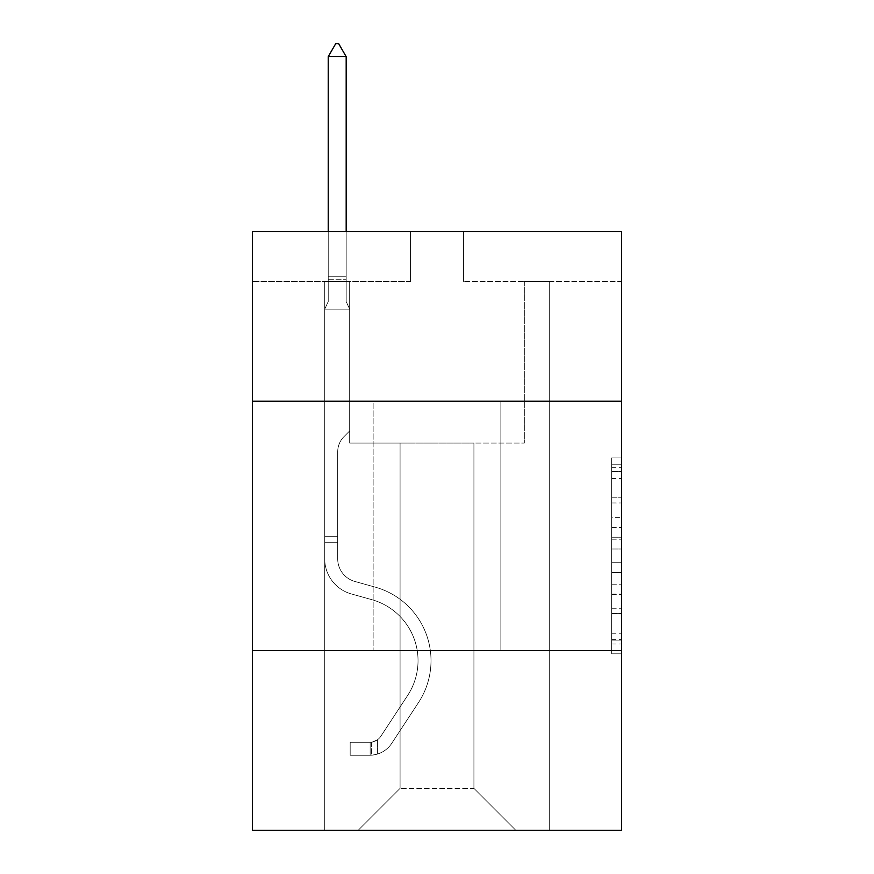 <?xml version="1.0" encoding="UTF-8"?>
<svg xmlns="http://www.w3.org/2000/svg" width="874" height="874" viewBox="0 0 874 874"><rect width="100%" height="100%" fill="white"/><g stroke="black" fill="none" stroke-linecap="round" stroke-linejoin="round"><path stroke-width="0.66" stroke-dasharray="4.37 3.28" d="M611.647 517.659L611.647 549.003L621.622 549.003L621.622 644.018L621.622 467.699L621.622 549.003L611.647 549.003L611.647 464.76L611.647 653.818L611.647 457.9L611.647 640.107L621.622 640.107L611.647 640.107L621.622 640.107L611.647 640.107L611.647 608.752L611.647 653.818L621.622 653.818L621.622 457.9L621.622 639.615L621.622 562.714L611.647 562.714L621.622 562.714L621.622 608.752L621.622 471.61L611.647 471.61L621.622 471.61L621.622 653.818L621.622 467.699L621.622 653.818L611.647 653.818L611.647 457.9L621.622 457.9L621.622 467.699L621.622 457.9L621.622 467.699L621.622 457.9L621.622 464.76L621.622 457.9L611.647 457.9L611.647 471.61L621.622 471.61L611.647 471.61L611.647 517.659L621.622 517.659M500.868 401.177L500.868 650.66L373.132 650.66L500.868 650.66L373.132 650.66L500.868 650.66L500.868 401.177L373.132 401.177L373.132 650.66L373.132 401.177L500.868 401.177M621.622 401.177L252.378 401.177L252.378 231.523L621.622 231.523L463.449 231.523L621.622 231.523L621.622 401.177L252.378 401.177L621.622 401.177L621.622 830.3L252.378 830.3L252.378 650.66L621.622 650.66L252.378 650.66L252.378 401.177M621.622 537.248L621.622 527.448L621.622 537.248L611.647 537.248L611.647 497.819L611.647 613.898L611.647 584.761L621.622 584.761L611.647 584.761L611.647 653.818L621.622 653.818L611.647 653.818L621.622 653.818L611.647 653.818L611.647 457.9L621.622 457.9L611.647 457.9L621.622 457.9L611.647 457.9L611.647 537.248L621.622 537.248M621.622 281.417L621.622 231.523L621.622 281.417L463.449 281.417L621.622 281.417M473.927 443.085L473.927 788.381L515.835 830.3L549.276 830.3L549.276 281.417L524.324 281.417L549.276 281.417L524.324 281.417L549.276 281.417L524.324 281.417L549.276 281.417L524.324 281.417L549.276 281.417L524.324 281.417L549.276 281.417L524.324 281.417L549.276 281.417L524.324 281.417L549.276 281.417L524.324 281.417L549.276 281.417L524.324 281.417L549.276 281.417L524.324 281.417L549.276 281.417L524.324 281.417L549.276 281.417L524.324 281.417L549.276 281.417L524.324 281.417L549.276 281.417L524.324 281.417L549.276 281.417L549.276 830.3L549.276 281.417L549.276 830.3L549.276 281.417L549.276 830.3L549.276 281.417L549.276 830.3L549.276 281.417L549.276 830.3L549.276 281.417L549.276 830.3L549.276 281.417L549.276 830.3L549.276 281.417L549.276 830.3L549.276 281.417L549.276 830.3L549.276 281.417L549.276 830.3L549.276 281.417L549.276 830.3L549.276 281.417L549.276 830.3L549.276 281.417L549.276 830.3L549.276 281.417L549.276 830.3L358.165 830.3L515.835 830.3L473.927 788.381L515.835 830.3L473.927 788.381L515.835 830.3L473.927 788.381L515.835 830.3L473.927 788.381L515.835 830.3L473.927 788.381L515.835 830.3L473.927 788.381L515.835 830.3L473.927 788.381L515.835 830.3L473.927 788.381L515.835 830.3L473.927 788.381L515.835 830.3L473.927 788.381L515.835 830.3L473.927 788.381L515.835 830.3L473.927 788.381L515.835 830.3L473.927 788.381L515.835 830.3L473.927 788.381L400.074 788.381L400.074 443.085L400.074 788.381L400.074 443.085L400.074 788.381L358.165 830.3L400.074 788.381L358.165 830.3L400.074 788.381L400.074 443.085L473.927 443.085L473.927 788.381L515.835 830.3L473.927 788.381L473.927 443.085L473.927 788.381L473.927 443.085L473.927 788.381L473.927 443.085L473.927 788.381L473.927 443.085L473.927 788.381L473.927 443.085L473.927 788.381L473.927 443.085L473.927 788.381L473.927 443.085L473.927 788.381L473.927 443.085L473.927 788.381L473.927 443.085L473.927 788.381L473.927 443.085L473.927 788.381L473.927 443.085L473.927 788.381L473.927 443.085L473.927 788.381L473.927 443.085L473.927 788.381L473.927 443.085L349.676 443.085L349.676 281.417L324.724 281.417L324.724 830.3L358.165 830.3L324.724 830.3L358.165 830.3L324.724 830.3L358.165 830.3L324.724 830.3L358.165 830.3L324.724 830.3L358.165 830.3L324.724 830.3L358.165 830.3L324.724 830.3L358.165 830.3L324.724 830.3L358.165 830.3L324.724 830.3L358.165 830.3L324.724 830.3L358.165 830.3L324.724 830.3L358.165 830.3L324.724 830.3L358.165 830.3L324.724 830.3L358.165 830.3L324.724 830.3L358.165 830.3L324.724 830.3L324.724 281.417L324.724 830.3L324.724 281.417L324.724 830.3L324.724 281.417L324.724 830.3L324.724 281.417L324.724 830.3L324.724 281.417L324.724 830.3L324.724 281.417L324.724 830.3L324.724 281.417L324.724 830.3L324.724 281.417L324.724 830.3L324.724 281.417L324.724 830.3L324.724 281.417L324.724 830.3L324.724 281.417L324.724 830.3L324.724 281.417L324.724 830.3L324.724 281.417L324.724 830.3L324.724 281.417L349.676 281.417L324.724 281.417L349.676 281.417L324.724 281.417L349.676 281.417L324.724 281.417L349.676 281.417L324.724 281.417L349.676 281.417L324.724 281.417L349.676 281.417L324.724 281.417L349.676 281.417L324.724 281.417L349.676 281.417L324.724 281.417L349.676 281.417L324.724 281.417L349.676 281.417L324.724 281.417L349.676 281.417L324.724 281.417L349.676 281.417L324.724 281.417L349.676 281.417L324.724 281.417L349.676 281.417L349.676 443.085L349.676 281.417L349.676 443.085L349.676 281.417L349.676 443.085L349.676 281.417L349.676 443.085L349.676 281.417L349.676 443.085L349.676 281.417L349.676 443.085L349.676 281.417L349.676 443.085L349.676 281.417L349.676 443.085L349.676 281.417L349.676 443.085L349.676 281.417L349.676 443.085L349.676 281.417L349.676 443.085L349.676 281.417L349.676 443.085L349.676 281.417L349.676 443.085L349.676 281.417L349.676 443.085L400.074 443.085L349.676 443.085L400.074 443.085L349.676 443.085L400.074 443.085L349.676 443.085L400.074 443.085L349.676 443.085L400.074 443.085L349.676 443.085L400.074 443.085L349.676 443.085L400.074 443.085L349.676 443.085L400.074 443.085L349.676 443.085L400.074 443.085L349.676 443.085L400.074 443.085L349.676 443.085L400.074 443.085L349.676 443.085L400.074 443.085L349.676 443.085L400.074 443.085L349.676 443.085L400.074 443.085L400.074 788.381L358.165 830.3L400.074 788.381L400.074 443.085L400.074 788.381L358.165 830.3L400.074 788.381L400.074 443.085L400.074 788.381L358.165 830.3L400.074 788.381L400.074 443.085L400.074 788.381L358.165 830.3L400.074 788.381L400.074 443.085L400.074 788.381L358.165 830.3L400.074 788.381L400.074 443.085L400.074 788.381L358.165 830.3L400.074 788.381L400.074 443.085L400.074 788.381L358.165 830.3L400.074 788.381L400.074 443.085L400.074 788.381L358.165 830.3L400.074 788.381L400.074 443.085L400.074 788.381L358.165 830.3L400.074 788.381L400.074 443.085L400.074 788.381L358.165 830.3L400.074 788.381L400.074 443.085L400.074 788.381L358.165 830.3L400.074 788.381L400.074 443.085L400.074 788.381L358.165 830.3L400.074 788.381L400.074 443.085L400.074 788.381L358.165 830.3L400.074 788.381L473.927 788.381L473.927 443.085L524.324 443.085L473.927 443.085M410.551 281.417L252.378 281.417L410.551 281.417L410.551 231.523L252.378 231.523L410.551 231.523L410.551 281.417M252.378 281.417L252.378 231.523L252.378 281.417M463.449 281.417L463.449 231.523L463.449 281.417M524.324 281.417L524.324 443.085L524.324 281.417M252.378 650.66L621.622 650.66M611.647 549.003L621.622 549.003L611.647 549.003M611.647 464.76L611.647 457.9L611.647 464.76L621.622 464.76L611.647 464.76M611.647 613.406L611.647 572.514L611.647 613.406L621.622 613.406L611.647 613.406M611.647 572.514L611.647 562.714L621.622 562.714L611.647 562.714L611.647 572.514L621.622 572.514L611.647 572.514M611.647 497.819L611.647 471.61L611.647 497.819L621.622 497.819L611.647 497.819M611.647 457.9L621.622 457.9L611.647 457.9L611.647 467.699L611.647 457.9L621.622 457.9M611.647 653.818L621.622 653.818L611.647 653.818L611.647 644.018L611.647 653.818M324.724 542.688L324.724 309.156L349.676 309.156L349.676 430.915L344.05 436.541A21.686 21.686 0 0 0 337.703 451.869A21.686 21.686 0 0 1 344.05 436.541L349.676 430.915L349.676 309.156L346.18 301.574L346.18 279.254L346.18 301.574L349.676 309.156L349.676 430.915L344.05 436.541A21.686 21.686 0 0 0 337.703 451.869A21.686 21.686 0 0 1 344.05 436.541L349.676 430.915L349.676 309.156L346.18 301.574L346.18 276.228L346.18 301.574L349.676 309.156L349.676 430.915L344.05 436.541A21.686 21.686 0 0 0 337.703 451.869A21.686 21.686 0 0 1 344.05 436.541L349.676 430.915L349.676 309.156L346.18 301.574L346.18 56.679L346.18 301.574L349.676 309.156L349.676 430.915L344.05 436.541A21.686 21.686 0 0 0 337.703 451.869A21.686 21.686 0 0 1 344.05 436.541L349.676 430.915L349.676 309.156L346.18 301.574L346.18 56.679L328.22 56.679L328.22 301.574L324.724 309.156L349.676 309.156L349.676 430.915L344.05 436.541A21.686 21.686 0 0 0 337.703 451.869A21.686 21.686 0 0 1 344.05 436.541L349.676 430.915L349.676 309.156L346.18 301.574L349.676 309.156L349.676 430.915L344.05 436.541A21.686 21.686 0 0 0 337.703 451.869A21.686 21.686 0 0 1 344.05 436.541L349.676 430.915L349.676 309.156L346.18 301.574L346.18 279.254L346.18 301.574L349.676 309.156L349.676 430.915L344.05 436.541A21.686 21.686 0 0 0 337.703 451.869A21.686 21.686 0 0 1 344.05 436.541L349.676 430.915L349.676 309.156L346.18 301.574L346.18 276.228L346.18 301.574L349.676 309.156L349.676 430.915L344.05 436.541A21.686 21.686 0 0 0 337.703 451.869A21.686 21.686 0 0 1 344.05 436.541L349.676 430.915L349.676 309.156L346.18 301.574L346.18 56.679L338.697 43.7L335.703 43.7L338.697 43.7L335.703 43.7L328.22 56.679L346.18 56.679L338.697 43.7L335.703 43.7L328.22 56.679L328.22 276.228L328.22 56.679L346.18 56.679L346.18 301.574L349.676 309.156L349.676 430.915L344.05 436.541A21.686 21.686 0 0 0 337.703 451.869A21.686 21.686 0 0 1 344.05 436.541L349.676 430.915L349.676 309.156L346.18 301.574L346.18 56.679L328.22 56.679L328.22 279.254L328.22 56.679L346.18 56.679L338.697 43.7L335.703 43.7L338.697 43.7L335.703 43.7L328.22 56.679L328.22 301.574L328.22 56.679L346.18 56.679L338.697 43.7L335.703 43.7L328.22 56.679L328.22 301.574L324.724 309.156L328.22 301.574L328.22 56.679L346.18 56.679L346.18 301.574L349.676 309.156L349.676 430.915L344.05 436.541A21.686 21.686 0 0 0 337.703 451.869A21.686 21.686 0 0 1 344.05 436.541L349.676 430.915L349.676 309.156L346.18 301.574L346.18 56.679L328.22 56.679L328.22 301.574L324.724 309.156L349.676 309.156L349.676 430.915L344.05 436.541A21.686 21.686 0 0 0 337.703 451.869A21.686 21.686 0 0 1 344.05 436.541L349.676 430.915L349.676 309.156L346.18 301.574L349.676 309.156L349.676 430.915L344.05 436.541A21.686 21.686 0 0 0 337.703 451.869A21.686 21.686 0 0 1 344.05 436.541L349.676 430.915L349.676 309.156L346.18 301.574L346.18 279.254L346.18 301.574L349.676 309.156L349.676 430.915L344.05 436.541A21.686 21.686 0 0 0 337.703 451.869A21.686 21.686 0 0 1 344.05 436.541L349.676 430.915L349.676 309.156L346.18 301.574L346.18 276.228L346.18 301.574L349.676 309.156L349.676 430.915L344.05 436.541A21.686 21.686 0 0 0 337.703 451.869A21.686 21.686 0 0 1 344.05 436.541L349.676 430.915L349.676 309.156L346.18 301.574L346.18 56.679L338.697 43.7L335.703 43.7L338.697 43.7L335.703 43.7L328.22 56.679L346.18 56.679L338.697 43.7L335.703 43.7L328.22 56.679L328.22 276.228L328.22 56.679L346.18 56.679L346.18 301.574L349.676 309.156L324.724 309.156L328.22 301.574L328.22 276.228L328.22 301.574L324.724 309.156L349.676 309.156L324.724 309.156L328.22 301.574L328.22 56.679L328.22 301.574L324.724 309.156L349.676 309.156L324.724 309.156L328.22 301.574L328.22 56.679L346.18 56.679L328.22 56.679L328.22 301.574L324.724 309.156L349.676 309.156L324.724 309.156L328.22 301.574L328.22 56.679L346.18 56.679L338.697 43.7L335.703 43.7L338.697 43.7L335.703 43.7L328.22 56.679L328.22 301.574L324.724 309.156L349.676 309.156L324.724 309.156L328.22 301.574L328.22 56.679L346.18 56.679L338.697 43.7L335.703 43.7L328.22 56.679L328.22 301.574L324.724 309.156L349.676 309.156L324.724 309.156L328.22 301.574L328.22 56.679L346.18 56.679L346.18 276.228L346.18 56.679L328.22 56.679L328.22 301.574L324.724 309.156L349.676 309.156L324.724 309.156L328.22 301.574L328.22 56.679L346.18 56.679L338.697 43.7L335.703 43.7L338.697 43.7L335.703 43.7L328.22 56.679L328.22 301.574L324.724 309.156L349.676 309.156L324.724 309.156L328.22 301.574L328.22 56.679L346.18 56.679L338.697 43.7L335.703 43.7L328.22 56.679L346.18 56.679L346.18 279.254L346.18 56.679L328.22 56.679L335.703 43.7L328.22 56.679L346.18 56.679L338.697 43.7L346.18 56.679L346.18 301.574L346.18 56.679L338.697 43.7L335.703 43.7L328.22 56.679L335.703 43.7L338.697 43.7L346.18 56.679L346.18 301.574L349.676 309.156L324.724 309.156L349.676 309.156L324.724 309.156L328.22 301.574L324.724 309.156L349.676 309.156L324.724 309.156L328.22 301.574L328.22 279.254L328.22 301.574L324.724 309.156L349.676 309.156L324.724 309.156L328.22 301.574L328.22 276.228L328.22 301.574L324.724 309.156L349.676 309.156L324.724 309.156L328.22 301.574L328.22 56.679L346.18 56.679L338.697 43.7L346.18 56.679L346.18 276.228L346.18 56.679L328.22 56.679L335.703 43.7L328.22 56.679L335.703 43.7L338.697 43.7L346.18 56.679L338.697 43.7L335.703 43.7L328.22 56.679L346.18 56.679L346.18 279.254L346.18 56.679L338.697 43.7L346.18 56.679L346.18 301.574L346.18 56.679L328.22 56.679L335.703 43.7L328.22 56.679L335.703 43.7L338.697 43.7L346.18 56.679L338.697 43.7L335.703 43.7L328.22 56.679L346.18 56.679L346.18 301.574L349.676 309.156L324.724 309.156L328.22 301.574L324.724 309.156L324.724 558.868A36.424 36.424 0 0 0 351.37 593.949A36.424 36.424 0 0 1 324.724 558.868L324.724 309.156L324.724 558.868A36.424 36.424 0 0 0 351.37 593.949A36.424 36.424 0 0 1 324.724 558.868L324.724 309.156L324.724 558.868A36.424 36.424 0 0 0 351.37 593.949A36.424 36.424 0 0 1 324.724 558.868L324.724 309.156L324.724 558.868A36.424 36.424 0 0 0 351.37 593.949L371.679 599.619L351.37 593.949A36.424 36.424 0 0 1 324.724 558.868L324.724 309.156L324.724 558.868A36.424 36.424 0 0 0 351.37 593.949A36.424 36.424 0 0 1 324.724 558.868L324.724 309.156L324.724 558.868A36.424 36.424 0 0 0 351.37 593.949A36.424 36.424 0 0 1 324.724 558.868L324.724 309.156L324.724 558.868A36.424 36.424 0 0 0 351.37 593.949L371.679 599.619L351.37 593.949A36.424 36.424 0 0 1 324.724 558.868L324.724 309.156L324.724 558.868A36.424 36.424 0 0 0 351.37 593.949A36.424 36.424 0 0 1 324.724 558.868L324.724 309.156L324.724 558.868A36.424 36.424 0 0 0 351.37 593.949A36.424 36.424 0 0 1 324.724 558.868L324.724 309.156L324.724 558.868A36.424 36.424 0 0 0 351.37 593.949L371.679 599.619A63.376 63.376 0 0 1 407.655 695.42A63.376 63.376 0 0 0 371.679 599.619L351.37 593.949A36.424 36.424 0 0 1 324.724 558.868L324.724 309.156L324.724 558.868A36.424 36.424 0 0 0 351.37 593.949A36.424 36.424 0 0 1 324.724 558.868L324.724 309.156L324.724 558.868A36.424 36.424 0 0 0 351.37 593.949A36.424 36.424 0 0 1 324.724 558.868L324.724 309.156L324.724 558.868A36.424 36.424 0 0 0 351.37 593.949L371.679 599.619L351.37 593.949A36.424 36.424 0 0 1 324.724 558.868L324.724 309.156L324.724 558.868L324.724 542.688L337.703 542.688L337.703 536.702L324.724 536.702L337.703 536.702L337.703 558.868L337.703 451.869L337.703 558.868A23.456 23.456 0 0 0 354.855 581.461A23.456 23.456 0 0 1 337.703 558.868L337.703 451.869L337.703 558.868L337.703 536.702L324.724 536.702L337.703 536.702L337.703 558.868A23.456 23.456 0 0 0 354.855 581.461A23.456 23.456 0 0 1 337.703 558.868L337.703 451.869L337.703 558.868A23.456 23.456 0 0 0 354.855 581.461A23.456 23.456 0 0 1 337.703 558.868L337.703 451.869L337.703 558.868L337.703 536.702L324.724 536.702L337.703 536.702L337.703 558.868A23.456 23.456 0 0 0 354.855 581.461L375.164 587.12L354.855 581.461A23.456 23.456 0 0 1 337.703 558.868L337.703 451.869L337.703 558.868A23.456 23.456 0 0 0 354.855 581.461A23.456 23.456 0 0 1 337.703 558.868L337.703 451.869L337.703 558.868L337.703 536.702L324.724 536.702L337.703 536.702L337.703 558.868A23.456 23.456 0 0 0 354.855 581.461A23.456 23.456 0 0 1 337.703 558.868L337.703 451.869L337.703 558.868A23.456 23.456 0 0 0 354.855 581.461L375.164 587.12L354.855 581.461A23.456 23.456 0 0 1 337.703 558.868L337.703 451.869L337.703 558.868L337.703 536.702L324.724 536.702L337.703 536.702L337.703 558.868A23.456 23.456 0 0 0 354.855 581.461A23.456 23.456 0 0 1 337.703 558.868L337.703 451.869L337.703 558.868A23.456 23.456 0 0 0 354.855 581.461A23.456 23.456 0 0 1 337.703 558.868L337.703 451.869L337.703 558.868L337.703 536.702L324.724 536.702L337.703 536.702L337.703 558.868A23.456 23.456 0 0 0 354.855 581.461L375.164 587.12L354.855 581.461A23.456 23.456 0 0 1 337.703 558.868L337.703 451.869L337.703 558.868A23.456 23.456 0 0 0 354.855 581.461A23.456 23.456 0 0 1 337.703 558.868L337.703 451.869L337.703 558.868L337.703 536.702L324.724 536.702L337.703 536.702L337.703 558.868A23.456 23.456 0 0 0 354.855 581.461A23.456 23.456 0 0 1 337.703 558.868L337.703 451.869L337.703 558.868A23.456 23.456 0 0 0 354.855 581.461L375.164 587.12A76.344 76.344 0 0 1 418.504 702.532A76.344 76.344 0 0 0 375.164 587.12L354.855 581.461A23.456 23.456 0 0 1 337.703 558.868L337.703 451.869L337.703 558.868L337.703 542.688L324.724 542.688M370.139 755.245A26.449 26.449 0 0 0 391.749 743.315L418.504 702.532A76.344 76.344 0 0 0 375.164 587.12L354.855 581.461A23.456 23.456 0 0 1 337.703 558.868A23.456 23.456 0 0 0 354.855 581.461A23.456 23.456 0 0 1 337.703 558.868A23.456 23.456 0 0 0 354.855 581.461L375.164 587.12L354.855 581.461A23.456 23.456 0 0 1 337.703 558.868A23.456 23.456 0 0 0 354.855 581.461L375.164 587.12A76.344 76.344 0 0 1 418.504 702.532A76.344 76.344 0 0 0 375.164 587.12L354.855 581.461A23.456 23.456 0 0 1 337.703 558.868A23.456 23.456 0 0 0 354.855 581.461A23.456 23.456 0 0 1 337.703 558.868A23.456 23.456 0 0 0 354.855 581.461L375.164 587.12L354.855 581.461A23.456 23.456 0 0 1 337.703 558.868A23.456 23.456 0 0 0 354.855 581.461L375.164 587.12L354.855 581.461A23.456 23.456 0 0 1 337.703 558.868A23.456 23.456 0 0 0 354.855 581.461A23.456 23.456 0 0 1 337.703 558.868A23.456 23.456 0 0 0 354.855 581.461L375.164 587.12A76.344 76.344 0 0 1 418.504 702.532L391.749 743.315L418.504 702.532A76.344 76.344 0 0 0 375.164 587.12L354.855 581.461A23.456 23.456 0 0 1 337.703 558.868A23.456 23.456 0 0 0 354.855 581.461L375.164 587.12L354.855 581.461A23.456 23.456 0 0 1 337.703 558.868A23.456 23.456 0 0 0 354.855 581.461A23.456 23.456 0 0 1 337.703 558.868A23.456 23.456 0 0 0 354.855 581.461L375.164 587.12L354.855 581.461A23.456 23.456 0 0 1 337.703 558.868A23.456 23.456 0 0 0 354.855 581.461L375.164 587.12A76.344 76.344 0 0 1 418.504 702.532A76.344 76.344 0 0 0 375.164 587.12L354.855 581.461A23.456 23.456 0 0 1 337.703 558.868A23.456 23.456 0 0 0 354.855 581.461A23.456 23.456 0 0 1 337.703 558.868A23.456 23.456 0 0 0 354.855 581.461L375.164 587.12L354.855 581.461A23.456 23.456 0 0 1 337.703 558.868A23.456 23.456 0 0 0 354.855 581.461L375.164 587.12A76.344 76.344 0 0 1 418.504 702.532A76.344 76.344 0 0 0 375.164 587.12L354.855 581.461L375.164 587.12A76.344 76.344 0 0 1 418.504 702.532L391.749 743.315L418.504 702.532A76.344 76.344 0 0 0 375.164 587.12L354.855 581.461L375.164 587.12A76.344 76.344 0 0 1 418.504 702.532A76.344 76.344 0 0 0 375.164 587.12L354.855 581.461L375.164 587.12A76.344 76.344 0 0 1 418.504 702.532A76.344 76.344 0 0 0 375.164 587.12L354.855 581.461L375.164 587.12A76.344 76.344 0 0 1 418.504 702.532L391.749 743.315A26.449 26.449 0 0 1 377.623 754.022A26.449 26.449 0 0 0 391.749 743.315L418.504 702.532A76.344 76.344 0 0 0 375.164 587.12L354.855 581.461L375.164 587.12A76.344 76.344 0 0 1 418.504 702.532A76.344 76.344 0 0 0 375.164 587.12L354.855 581.461L375.164 587.12A76.344 76.344 0 0 1 418.504 702.532A76.344 76.344 0 0 0 375.164 587.12L354.855 581.461L375.164 587.12A76.344 76.344 0 0 1 418.504 702.532L391.749 743.315L418.504 702.532A76.344 76.344 0 0 0 375.164 587.12L354.855 581.461L375.164 587.12A76.344 76.344 0 0 1 418.504 702.532A76.344 76.344 0 0 0 375.164 587.12L354.855 581.461L375.164 587.12A76.344 76.344 0 0 1 418.504 702.532A76.344 76.344 0 0 0 375.164 587.12A76.344 76.344 0 0 1 418.504 702.532L391.749 743.315L418.504 702.532A76.344 76.344 0 0 0 375.164 587.12A76.344 76.344 0 0 1 418.504 702.532L391.749 743.315A26.449 26.449 0 0 1 377.623 754.022C369.931 755.649 369.931 755.649 377.623 754.022C369.931 755.649 369.931 755.649 377.623 754.022A26.449 26.449 0 0 0 391.749 743.315L418.504 702.532A76.344 76.344 0 0 0 375.164 587.12A76.344 76.344 0 0 1 418.504 702.532A76.344 76.344 0 0 0 375.164 587.12A76.344 76.344 0 0 1 418.504 702.532L391.749 743.315L418.504 702.532A76.344 76.344 0 0 0 375.164 587.12A76.344 76.344 0 0 1 418.504 702.532L391.749 743.315L418.504 702.532A76.344 76.344 0 0 0 375.164 587.12A76.344 76.344 0 0 1 418.504 702.532A76.344 76.344 0 0 0 375.164 587.12A76.344 76.344 0 0 1 418.504 702.532L391.749 743.315A26.449 26.449 0 0 1 377.623 754.022C369.931 755.649 369.931 755.649 377.623 754.022C369.931 755.649 369.931 755.649 377.623 754.022A26.449 26.449 0 0 0 391.749 743.315L418.504 702.532A76.344 76.344 0 0 0 375.164 587.12A76.344 76.344 0 0 1 418.504 702.532L391.749 743.315L418.504 702.532A76.344 76.344 0 0 0 375.164 587.12A76.344 76.344 0 0 1 418.504 702.532A76.344 76.344 0 0 0 375.164 587.12A76.344 76.344 0 0 1 418.504 702.532L391.749 743.315L418.504 702.532A76.344 76.344 0 0 0 375.164 587.12A76.344 76.344 0 0 1 418.504 702.532L391.749 743.315A26.449 26.449 0 0 1 377.623 754.022C369.931 755.649 369.931 755.649 377.623 754.022C369.931 755.649 369.931 755.649 377.623 754.022A26.449 26.449 0 0 0 391.749 743.315L418.504 702.532A76.344 76.344 0 0 0 375.164 587.12A76.344 76.344 0 0 1 418.504 702.532A76.344 76.344 0 0 0 375.164 587.12A76.344 76.344 0 0 1 418.504 702.532L391.749 743.315L418.504 702.532A76.344 76.344 0 0 0 375.164 587.12A76.344 76.344 0 0 1 418.504 702.532L391.749 743.315A26.449 26.449 0 0 1 377.623 754.022C369.931 755.649 369.931 755.649 377.623 754.022C369.931 755.649 369.931 755.649 377.623 754.022A26.449 26.449 0 0 0 391.749 743.315L418.504 702.532L391.749 743.315A26.449 26.449 0 0 1 377.623 754.022C369.931 755.649 369.931 755.649 377.623 754.022C369.931 755.649 369.931 755.649 377.623 754.022A26.449 26.449 0 0 0 391.749 743.315L418.504 702.532L391.749 743.315A26.449 26.449 0 0 1 377.623 754.022C369.931 755.649 369.931 755.649 377.623 754.022C369.931 755.649 369.931 755.649 377.623 754.022A26.449 26.449 0 0 0 391.749 743.315L418.504 702.532L391.749 743.315A26.449 26.449 0 0 1 377.623 754.022C369.931 755.649 369.931 755.649 377.623 754.022C369.931 755.649 369.931 755.649 377.623 754.022A26.449 26.449 0 0 0 391.749 743.315L418.504 702.532L391.749 743.315A26.449 26.449 0 0 1 377.623 754.022C369.931 755.649 369.931 755.649 377.623 754.022C369.931 755.649 369.931 755.649 377.623 754.022A26.449 26.449 0 0 0 391.749 743.315L418.504 702.532L391.749 743.315A26.449 26.449 0 0 1 377.623 754.022C369.931 755.649 369.931 755.649 377.623 754.022C369.931 755.649 369.931 755.649 377.623 754.022A26.449 26.449 0 0 0 391.749 743.315L418.504 702.532L391.749 743.315A26.449 26.449 0 0 1 377.623 754.022C369.931 755.649 369.931 755.649 377.623 754.022C369.931 755.649 369.931 755.649 377.623 754.022A26.449 26.449 0 0 0 391.749 743.315L418.504 702.532L391.749 743.315A26.449 26.449 0 0 1 377.623 754.022C369.931 755.649 369.931 755.649 377.623 754.022C369.931 755.649 369.931 755.649 377.623 754.022A26.449 26.449 0 0 0 391.749 743.315L418.504 702.532L391.749 743.315A26.449 26.449 0 0 1 377.623 754.022C369.931 755.649 369.931 755.649 377.623 754.022C369.931 755.649 369.931 755.649 377.623 754.022A26.449 26.449 0 0 0 391.749 743.315L418.504 702.532L391.749 743.315A26.449 26.449 0 0 1 377.623 754.022C369.931 755.649 369.931 755.649 377.623 754.022C369.931 755.649 369.931 755.649 377.623 754.022A26.449 26.449 0 0 0 391.749 743.315A26.449 26.449 0 0 1 370.139 755.245L370.139 742.266A13.471 13.471 0 0 0 380.9 736.192L407.655 695.42A63.376 63.376 0 0 0 371.679 599.619L351.37 593.949A36.424 36.424 0 0 1 324.724 558.868A36.424 36.424 0 0 0 351.37 593.949A36.424 36.424 0 0 1 324.724 558.868A36.424 36.424 0 0 0 351.37 593.949L371.679 599.619A63.376 63.376 0 0 1 407.655 695.42A63.376 63.376 0 0 0 371.679 599.619L351.37 593.949A36.424 36.424 0 0 1 324.724 558.868A36.424 36.424 0 0 0 351.37 593.949L371.679 599.619L351.37 593.949A36.424 36.424 0 0 1 324.724 558.868A36.424 36.424 0 0 0 351.37 593.949A36.424 36.424 0 0 1 324.724 558.868A36.424 36.424 0 0 0 351.37 593.949L371.679 599.619L351.37 593.949A36.424 36.424 0 0 1 324.724 558.868A36.424 36.424 0 0 0 351.37 593.949L371.679 599.619A63.376 63.376 0 0 1 407.655 695.42L380.9 736.192L407.655 695.42A63.376 63.376 0 0 0 371.679 599.619L351.37 593.949A36.424 36.424 0 0 1 324.724 558.868A36.424 36.424 0 0 0 351.37 593.949A36.424 36.424 0 0 1 324.724 558.868A36.424 36.424 0 0 0 351.37 593.949L371.679 599.619L351.37 593.949A36.424 36.424 0 0 1 324.724 558.868A36.424 36.424 0 0 0 351.37 593.949L371.679 599.619L351.37 593.949A36.424 36.424 0 0 1 324.724 558.868A36.424 36.424 0 0 0 351.37 593.949A36.424 36.424 0 0 1 324.724 558.868A36.424 36.424 0 0 0 351.37 593.949L371.679 599.619A63.376 63.376 0 0 1 407.655 695.42A63.376 63.376 0 0 0 371.679 599.619L351.37 593.949A36.424 36.424 0 0 1 324.724 558.868A36.424 36.424 0 0 0 351.37 593.949L371.679 599.619L351.37 593.949A36.424 36.424 0 0 1 324.724 558.868A36.424 36.424 0 0 0 351.37 593.949A36.424 36.424 0 0 1 324.724 558.868A36.424 36.424 0 0 0 351.37 593.949L371.679 599.619L351.37 593.949A36.424 36.424 0 0 1 324.724 558.868A36.424 36.424 0 0 0 351.37 593.949L371.679 599.619A63.376 63.376 0 0 1 407.655 695.42A63.376 63.376 0 0 0 371.679 599.619L351.37 593.949L371.679 599.619A63.376 63.376 0 0 1 407.655 695.42L380.9 736.192L407.655 695.42A63.376 63.376 0 0 0 371.679 599.619L351.37 593.949L371.679 599.619A63.376 63.376 0 0 1 407.655 695.42A63.376 63.376 0 0 0 371.679 599.619L351.37 593.949L371.679 599.619A63.376 63.376 0 0 1 407.655 695.42A63.376 63.376 0 0 0 371.679 599.619L351.37 593.949L371.679 599.619A63.376 63.376 0 0 1 407.655 695.42L380.9 736.192A13.471 13.471 0 0 1 377.623 739.655C370.063 743.129 370.063 743.129 377.623 739.655C370.063 743.129 370.063 743.129 377.623 739.655A13.471 13.471 0 0 0 380.9 736.192L407.655 695.42A63.376 63.376 0 0 0 371.679 599.619L351.37 593.949L371.679 599.619A63.376 63.376 0 0 1 407.655 695.42A63.376 63.376 0 0 0 371.679 599.619L351.37 593.949L371.679 599.619A63.376 63.376 0 0 1 407.655 695.42A63.376 63.376 0 0 0 371.679 599.619L351.37 593.949L371.679 599.619A63.376 63.376 0 0 1 407.655 695.42L380.9 736.192L407.655 695.42A63.376 63.376 0 0 0 371.679 599.619L351.37 593.949L371.679 599.619A63.376 63.376 0 0 1 407.655 695.42A63.376 63.376 0 0 0 371.679 599.619L351.37 593.949L371.679 599.619A63.376 63.376 0 0 1 407.655 695.42A63.376 63.376 0 0 0 371.679 599.619A63.376 63.376 0 0 1 407.655 695.42L380.9 736.192L407.655 695.42A63.376 63.376 0 0 0 371.679 599.619A63.376 63.376 0 0 1 407.655 695.42L380.9 736.192A13.471 13.471 0 0 1 377.623 739.655C370.063 743.129 370.063 743.129 377.623 739.655C370.063 743.129 370.063 743.129 377.623 739.655A13.471 13.471 0 0 0 380.9 736.192L407.655 695.42A63.376 63.376 0 0 0 371.679 599.619A63.376 63.376 0 0 1 407.655 695.42A63.376 63.376 0 0 0 371.679 599.619A63.376 63.376 0 0 1 407.655 695.42L380.9 736.192L407.655 695.42A63.376 63.376 0 0 0 371.679 599.619A63.376 63.376 0 0 1 407.655 695.42L380.9 736.192L407.655 695.42A63.376 63.376 0 0 0 371.679 599.619A63.376 63.376 0 0 1 407.655 695.42A63.376 63.376 0 0 0 371.679 599.619A63.376 63.376 0 0 1 407.655 695.42L380.9 736.192A13.471 13.471 0 0 1 377.623 739.655C370.063 743.129 370.063 743.129 377.623 739.655C370.063 743.129 370.063 743.129 377.623 739.655A13.471 13.471 0 0 0 380.9 736.192L407.655 695.42A63.376 63.376 0 0 0 371.679 599.619A63.376 63.376 0 0 1 407.655 695.42L380.9 736.192L407.655 695.42A63.376 63.376 0 0 0 371.679 599.619A63.376 63.376 0 0 1 407.655 695.42A63.376 63.376 0 0 0 371.679 599.619A63.376 63.376 0 0 1 407.655 695.42L380.9 736.192L407.655 695.42A63.376 63.376 0 0 0 371.679 599.619A63.376 63.376 0 0 1 407.655 695.42L380.9 736.192A13.471 13.471 0 0 1 377.623 739.655C370.063 743.129 370.063 743.129 377.623 739.655C370.063 743.129 370.063 743.129 377.623 739.655A13.471 13.471 0 0 0 380.9 736.192L407.655 695.42A63.376 63.376 0 0 0 371.679 599.619A63.376 63.376 0 0 1 407.655 695.42A63.376 63.376 0 0 0 371.679 599.619A63.376 63.376 0 0 1 407.655 695.42L380.9 736.192L407.655 695.42A63.376 63.376 0 0 0 371.679 599.619A63.376 63.376 0 0 1 407.655 695.42L380.9 736.192A13.471 13.471 0 0 1 377.623 739.655C370.063 743.129 370.063 743.129 377.623 739.655C370.063 743.129 370.063 743.129 377.623 739.655A13.471 13.471 0 0 0 380.9 736.192L407.655 695.42L380.9 736.192A13.471 13.471 0 0 1 377.623 739.655C370.063 743.129 370.063 743.129 377.623 739.655C370.063 743.129 370.063 743.129 377.623 739.655A13.471 13.471 0 0 0 380.9 736.192L407.655 695.42L380.9 736.192A13.471 13.471 0 0 1 377.623 739.655C370.063 743.129 370.063 743.129 377.623 739.655C370.063 743.129 370.063 743.129 377.623 739.655A13.471 13.471 0 0 0 380.9 736.192L407.655 695.42L380.9 736.192A13.471 13.471 0 0 1 377.623 739.655C370.063 743.129 370.063 743.129 377.623 739.655C370.063 743.129 370.063 743.129 377.623 739.655A13.471 13.471 0 0 0 380.9 736.192L407.655 695.42L380.9 736.192A13.471 13.471 0 0 1 377.623 739.655C370.063 743.129 370.063 743.129 377.623 739.655C370.063 743.129 370.063 743.129 377.623 739.655A13.471 13.471 0 0 0 380.9 736.192L407.655 695.42L380.9 736.192A13.471 13.471 0 0 1 377.623 739.655C370.063 743.129 370.063 743.129 377.623 739.655C370.063 743.129 370.063 743.129 377.623 739.655A13.471 13.471 0 0 0 380.9 736.192L407.655 695.42L380.9 736.192A13.471 13.471 0 0 1 377.623 739.655C370.063 743.129 370.063 743.129 377.623 739.655C370.063 743.129 370.063 743.129 377.623 739.655A13.471 13.471 0 0 0 380.9 736.192L407.655 695.42L380.9 736.192A13.471 13.471 0 0 1 377.623 739.655C370.063 743.129 370.063 743.129 377.623 739.655C370.063 743.129 370.063 743.129 377.623 739.655A13.471 13.471 0 0 0 380.9 736.192L407.655 695.42L380.9 736.192A13.471 13.471 0 0 1 377.623 739.655C370.063 743.129 370.063 743.129 377.623 739.655C370.063 743.129 370.063 743.129 377.623 739.655A13.471 13.471 0 0 0 380.9 736.192L407.655 695.42L380.9 736.192A13.471 13.471 0 0 1 377.623 739.655C370.063 743.129 370.063 743.129 377.623 739.655C370.063 743.129 370.063 743.129 377.623 739.655A13.471 13.471 0 0 0 380.9 736.192A13.471 13.471 0 0 1 370.139 742.266L370.139 755.245L350.179 755.256L370.139 755.245A26.449 26.449 0 0 0 391.749 743.315A26.449 26.449 0 0 1 370.139 755.245L370.139 742.266L350.179 742.277L370.139 742.266A13.471 13.471 0 0 0 380.9 736.192A13.471 13.471 0 0 1 370.139 742.266L370.139 755.245L350.179 755.256L350.179 742.277L350.179 755.256L370.139 755.245A26.449 26.449 0 0 0 391.749 743.315A26.449 26.449 0 0 1 370.139 755.245L370.139 742.266L350.179 742.277L370.139 742.266A13.471 13.471 0 0 0 380.9 736.192A13.471 13.471 0 0 1 370.139 742.266L370.139 755.245L350.179 755.256L350.179 742.277L350.179 755.256L370.139 755.245A26.449 26.449 0 0 0 391.749 743.315A26.449 26.449 0 0 1 370.139 755.245L370.139 742.266L350.179 742.277L370.139 742.266A13.471 13.471 0 0 0 380.9 736.192A13.471 13.471 0 0 1 370.139 742.266L370.139 755.245L350.179 755.256L350.179 742.277L350.179 755.256L370.139 755.245A26.449 26.449 0 0 0 391.749 743.315A26.449 26.449 0 0 1 370.139 755.245L370.139 742.266L350.179 742.277L370.139 742.266A13.471 13.471 0 0 0 380.9 736.192A13.471 13.471 0 0 1 370.139 742.266L370.139 755.245L350.179 755.256L350.179 742.277L350.179 755.256L370.139 755.245A26.449 26.449 0 0 0 391.749 743.315A26.449 26.449 0 0 1 370.139 755.245L370.139 742.266L350.179 742.277L370.139 742.266A13.471 13.471 0 0 0 380.9 736.192A13.471 13.471 0 0 1 370.139 742.266L370.139 755.245L350.179 755.256L350.179 742.277L350.179 755.256L370.139 755.245A26.449 26.449 0 0 0 391.749 743.315A26.449 26.449 0 0 1 370.139 755.245L370.139 742.266L350.179 742.277L370.139 742.266A13.471 13.471 0 0 0 380.9 736.192A13.471 13.471 0 0 1 370.139 742.266L370.139 755.245L350.179 755.256L350.179 742.277L350.179 755.256L370.139 755.245A26.449 26.449 0 0 0 391.749 743.315A26.449 26.449 0 0 1 370.139 755.245L370.139 742.266L350.179 742.277L370.139 742.266A13.471 13.471 0 0 0 380.9 736.192A13.471 13.471 0 0 1 370.139 742.266L370.139 755.245L350.179 755.256L350.179 742.277L350.179 755.256L370.139 755.245A26.449 26.449 0 0 0 391.749 743.315A26.449 26.449 0 0 1 370.139 755.245L370.139 742.266L350.179 742.277L370.139 742.266A13.471 13.471 0 0 0 380.9 736.192A13.471 13.471 0 0 1 370.139 742.266L370.139 755.245L350.179 755.256L350.179 742.277L350.179 755.256L370.139 755.245A26.449 26.449 0 0 0 391.749 743.315A26.449 26.449 0 0 1 370.139 755.245L370.139 742.266L350.179 742.277L370.139 742.266A13.471 13.471 0 0 0 380.9 736.192A13.471 13.471 0 0 1 370.139 742.266L370.139 755.245L350.179 755.256L350.179 742.277L350.179 755.256L370.139 755.245A26.449 26.449 0 0 0 391.749 743.315A26.449 26.449 0 0 1 370.139 755.245L370.139 742.266L350.179 742.277L370.139 742.266A13.471 13.471 0 0 0 380.9 736.192A13.471 13.471 0 0 1 370.139 742.266L370.139 755.245L350.179 755.256L350.179 742.277L350.179 755.256L370.139 755.245A26.449 26.449 0 0 0 391.749 743.315A26.449 26.449 0 0 1 370.139 755.245L370.139 742.266L350.179 742.277L370.139 742.266A13.471 13.471 0 0 0 380.9 736.192A13.471 13.471 0 0 1 370.139 742.266L370.139 755.245L350.179 755.256L350.179 742.277L350.179 755.256L370.139 755.245A26.449 26.449 0 0 0 391.749 743.315A26.449 26.449 0 0 1 370.139 755.245L370.139 742.266L350.179 742.277L370.139 742.266A13.471 13.471 0 0 0 380.9 736.192A13.471 13.471 0 0 1 370.139 742.266L370.139 755.245L350.179 755.256L350.179 742.277L350.179 755.256L370.139 755.245A26.449 26.449 0 0 0 391.749 743.315A26.449 26.449 0 0 1 370.139 755.245L370.139 742.266L350.179 742.277L370.139 742.266A13.471 13.471 0 0 0 380.9 736.192A13.471 13.471 0 0 1 370.139 742.266L370.139 755.245L350.179 755.256L350.179 742.277L350.179 755.256L370.139 755.245M346.18 56.679L338.697 43.7L346.18 56.679L346.18 276.228L346.18 56.679L328.22 56.679L335.703 43.7L328.22 56.679L335.703 43.7L338.697 43.7L346.18 56.679L338.697 43.7L346.18 56.679L346.18 231.523M328.22 56.679L335.703 43.7L328.22 56.679L328.22 301.574L328.22 276.228L346.18 276.228L328.22 276.228L346.18 276.228L328.22 276.228L346.18 276.228L328.22 276.228L346.18 276.228L328.22 276.228L346.18 276.228L328.22 276.228L346.18 276.228L328.22 276.228L346.18 276.228L328.22 276.228L346.18 276.228L328.22 276.228L346.18 276.228L328.22 276.228L346.18 276.228L328.22 276.228L346.18 276.228L328.22 276.228L346.18 276.228L328.22 276.228L346.18 276.228L328.22 276.228L346.18 276.228L328.22 276.228L328.22 231.523M350.179 742.277L369.636 742.277L350.179 742.277L350.179 755.256L350.179 742.277M377.623 754.022C369.931 755.649 369.931 755.649 377.623 754.022C369.931 755.649 369.931 755.649 377.623 754.022L377.623 739.655L377.623 754.022M611.647 608.752L621.622 608.752L611.647 608.752M611.647 594.058L621.622 594.058M611.647 502.965L621.622 502.965L611.647 502.965M611.647 467.699L621.622 467.699M611.647 644.018L621.622 644.018M611.647 633.246L621.622 633.246M611.647 478.471L621.622 478.471M611.647 539.203L621.622 539.203L611.647 539.203M611.647 594.549L621.622 594.549L611.647 594.549M611.647 613.898L621.622 613.898L611.647 613.898M611.647 527.448L621.622 527.448L611.647 527.448M328.22 279.254L346.18 279.254L328.22 279.254M611.647 639.615L621.622 639.615M611.647 640.107L621.622 640.107M611.647 471.61L621.622 471.61M371.636 742.135L371.636 755.18L371.636 742.135"/><path stroke-width="1.31" d="M252.378 401.177L621.622 401.177L621.622 231.523L252.378 231.523L252.378 830.3L621.622 830.3L621.622 650.66L252.378 650.66M621.622 650.66L621.622 401.177M346.18 56.679L338.697 43.7L335.703 43.7L328.22 56.679L346.18 56.679L346.18 231.523M328.22 56.679L328.22 231.523"/></g></svg>
